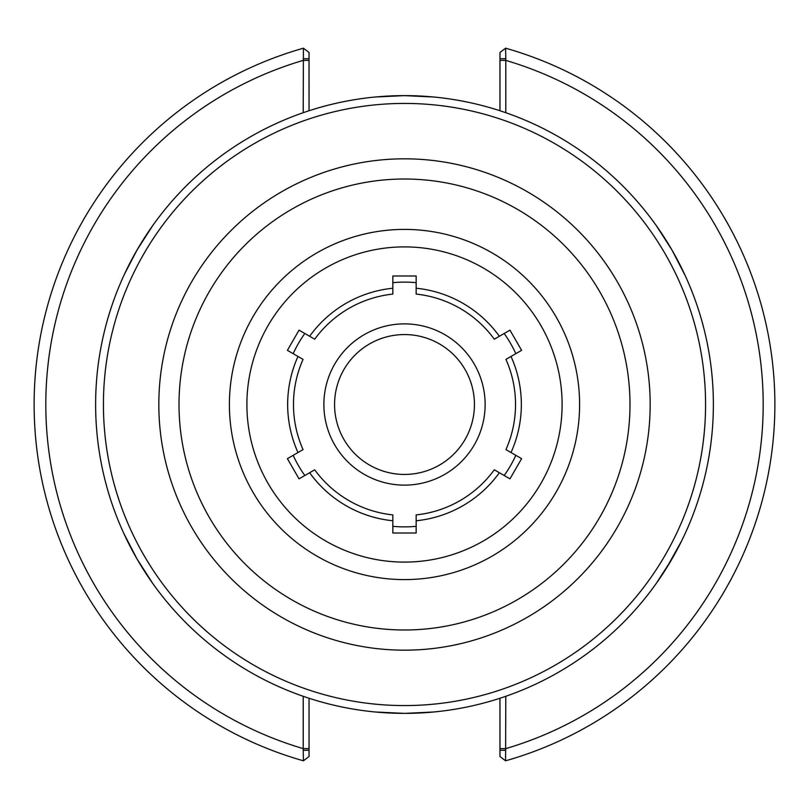<?xml version="1.0" encoding="UTF-8"?>
<svg xmlns="http://www.w3.org/2000/svg" width="809" height="809" viewBox="0 0 809 809"><rect width="100%" height="100%" fill="white"/><g stroke="black" fill="none" stroke-linecap="round" stroke-linejoin="round"><path stroke-width="1.21" d="M334.562 404.5A69.938 69.938 0 0 1 404.5 334.562A69.938 69.938 0 0 1 474.438 404.5A69.938 69.938 0 0 1 404.5 474.438A69.938 69.938 0 0 1 334.562 404.5M485.127 404.5A80.627 80.627 0 0 1 404.5 485.127A80.627 80.627 0 0 1 323.873 404.5A80.627 80.627 0 0 1 404.5 323.873A80.627 80.627 0 0 1 485.127 404.5M392.84 520.763L392.84 514.908A111.025 111.025 0 0 1 314.711 469.796L299.037 478.847L287.387 458.663L303.051 449.612A111.025 111.025 0 0 1 303.051 359.388L287.387 350.337L299.037 330.153L314.711 339.204A111.025 111.025 0 0 1 392.84 294.092L392.84 275.99L416.16 275.99L416.16 294.092A111.025 111.025 0 0 1 494.289 339.204L509.963 330.153L521.613 350.337L505.949 359.388A111.025 111.025 0 0 1 505.949 449.612L521.613 458.663L509.963 478.847L494.289 469.796A111.025 111.025 0 0 1 416.16 514.908L416.16 533.01L392.84 533.01L392.84 520.763A116.85 116.85 0 0 1 309.635 472.729M404.5 562.103A157.603 157.603 0 0 0 562.103 404.5A157.603 157.603 0 0 0 404.5 246.897A157.603 157.603 0 0 0 246.897 404.5A157.603 157.603 0 0 0 404.5 562.103M392.84 526.325A122.381 122.381 0 0 0 416.16 526.325M504.179 475.51A122.381 122.381 0 0 0 515.839 455.325M515.839 353.675A122.381 122.381 0 0 0 504.179 333.49M416.16 282.675A122.381 122.381 0 0 0 392.84 282.675M304.821 333.49A122.381 122.381 0 0 0 293.161 353.675M293.161 455.325A122.381 122.381 0 0 0 304.821 475.51M303.213 58.723L309.038 58.723L309.038 52.474L303.415 48.196L303.213 112.704M309.038 110.742L309.038 58.723M303.415 48.196A370.36 370.36 0 0 0 303.415 760.804L303.213 748.608L309.038 748.608L309.038 698.258M499.962 58.723L499.962 52.474L505.585 48.196L505.787 58.723L499.962 58.723L499.962 110.742M505.787 112.704L505.787 58.723M505.787 750.277L499.962 750.277L499.962 756.526L505.585 760.804L505.787 696.296M505.585 760.804A370.36 370.36 0 0 0 505.585 48.196A370.36 370.36 0 0 1 505.585 760.804M303.213 696.296L303.213 748.608A358.711 358.711 0 0 1 303.213 60.392L309.038 60.392M499.962 698.258L499.962 750.277M303.213 750.277L309.038 750.277L309.038 756.526L303.415 760.804M309.038 750.277L309.038 748.608M404.5 95.624L375.356 96.999L404.5 95.624L433.644 96.999L404.5 95.624A308.876 308.876 0 0 0 95.624 404.5A308.876 308.876 0 0 0 404.5 713.376L433.644 712.001L404.5 713.376L375.356 712.001L404.5 713.376A308.876 308.876 0 0 0 713.376 404.5A308.876 308.876 0 0 0 404.5 95.624A308.876 308.876 0 0 0 95.624 404.5A308.876 308.876 0 0 0 404.5 713.376A308.876 308.876 0 0 0 713.376 404.5A308.876 308.876 0 0 0 404.5 95.624M123.625 533.02L137.004 558.938L152.77 583.481L137.004 558.938L123.625 533.02M142.758 240.506L152.77 225.519L137.004 250.062L127.296 268.244M124.566 273.958L137.004 250.062M685.375 275.98L671.996 250.062L685.375 275.98M666.242 240.506L656.23 225.519L671.996 250.062M661.095 576.443L656.23 583.481L671.996 558.938L681.704 540.756L666.242 568.494M684.434 535.042L685.375 533.02L684.434 535.042M404.5 579.598A175.098 175.098 0 0 0 579.598 404.5A175.098 175.098 0 0 0 404.5 229.402A175.098 175.098 0 0 0 229.402 404.5A175.098 175.098 0 0 0 404.5 579.598M511.015 452.534A116.85 116.85 0 0 0 511.015 356.466M297.985 356.466A116.85 116.85 0 0 0 297.985 452.534M499.365 336.271A116.85 116.85 0 0 0 416.16 288.237M392.84 288.237A116.85 116.85 0 0 0 309.635 336.271M416.16 520.763A116.85 116.85 0 0 0 499.365 472.729M499.962 748.608L505.787 748.608A358.711 358.711 0 0 0 505.787 60.392L499.962 60.392M404.5 705.569A301.069 301.069 0 0 0 705.569 404.5A301.069 301.069 0 0 0 404.5 103.431A301.069 301.069 0 0 0 103.431 404.5A301.069 301.069 0 0 0 404.5 705.569M404.5 650.173A245.673 245.673 0 0 0 650.173 404.5A245.673 245.673 0 0 0 404.5 158.827A245.673 245.673 0 0 0 158.827 404.5A245.673 245.673 0 0 0 404.5 650.173M404.5 629.989A225.489 225.489 0 0 0 629.989 404.5A225.489 225.489 0 0 0 404.5 179.011A225.489 225.489 0 0 0 179.011 404.5A225.489 225.489 0 0 0 404.5 629.989"/></g></svg>
